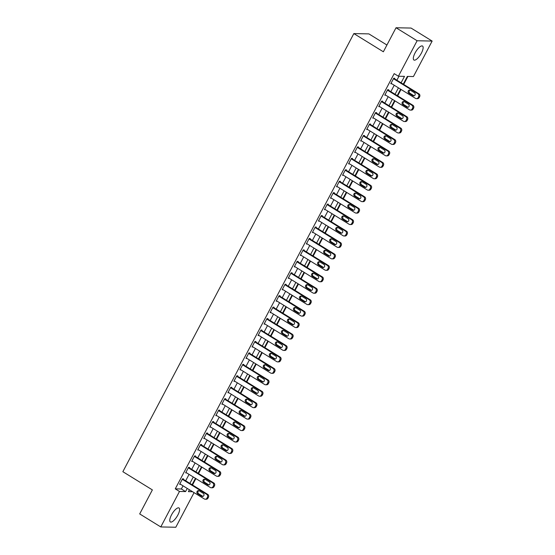 <?xml version="1.0" encoding="UTF-8"?>
<svg xmlns="http://www.w3.org/2000/svg" width="555" height="555" viewBox="0 0 555 555"><rect width="100%" height="100%" fill="white"/><g stroke="black" fill="none" stroke-linecap="round" stroke-linejoin="round"><path stroke-width="0.83" d="M171.516 514.894A8.214 2.789 -58.3 0 1 179.001 507.971A8.214 2.789 -58.3 0 1 177.857 515.026A8.214 2.789 -58.3 0 1 170.371 521.95A8.214 2.789 -58.3 0 1 171.516 514.894M415.057 52.975A8.214 2.789 -58.3 0 1 422.542 46.051A8.214 2.789 -58.3 0 1 421.398 53.107A8.214 2.789 -58.3 0 1 413.919 60.03A8.214 2.789 -58.3 0 1 415.057 52.975M386.925 45.024L368.881 33.89L353.847 33.578L122.856 471.694L152.368 489.898L139.694 513.93L160.777 526.938L179.48 491.459L185.571 491.584L187.243 488.421M353.847 33.578L383.359 51.782L396.027 27.75L411.061 28.062L432.144 41.07L413.433 76.548L407.342 76.417L403.263 84.152M192.502 484.994L195.88 478.583M198.53 473.547L201.916 467.137M204.566 462.1L207.945 455.69M210.602 450.66L213.98 444.25M216.637 439.213L220.016 432.803M222.673 427.766L226.051 421.356M228.702 416.326L232.087 409.916M234.737 404.879L238.116 398.469M240.773 393.433L244.151 387.022M246.808 381.986L250.187 375.575M252.844 370.546L256.223 364.135M258.873 359.099L262.258 352.689M264.908 347.652L268.287 341.242M270.944 336.205L274.323 329.795M276.98 324.765L280.358 318.355M283.015 313.318L286.394 306.908M289.044 301.871L292.429 295.461M295.08 290.431L298.458 284.021M301.115 278.985L304.494 272.574M307.151 267.538L310.529 261.127M313.186 256.091L316.565 249.681M319.215 244.651L322.601 238.241M325.251 233.204L328.629 226.794M331.286 221.757L334.665 215.347M337.322 210.31L340.701 203.9M343.358 198.87L346.736 192.46M349.393 187.424L352.772 181.013M355.422 175.977L358.801 169.566M361.458 164.537L364.836 158.126M367.493 153.09L370.872 146.68M373.529 141.643L376.907 135.233M379.565 130.196L382.943 123.786M385.593 118.756L388.972 112.346M391.629 107.309L395.007 100.899M397.664 95.862L401.043 89.452M403.7 84.416L407.911 76.43M194.063 492.632L175.803 527.25L160.777 526.938M401.092 82.813L404.498 76.361L398.4 76.236L394.189 73.635L175.262 488.858L181.36 488.983L183.025 485.819M185.682 480.783L189.061 474.379M191.718 469.343L195.096 462.932M197.746 457.896L201.132 451.486M203.782 446.449L207.161 440.039M209.818 435.009L213.196 428.599M215.853 423.562L219.232 417.152M221.889 412.115L225.268 405.705M227.918 400.668L231.303 394.258M233.953 389.228L237.332 382.818M239.989 377.782L243.368 371.371M246.025 366.335L249.403 359.924M252.06 354.888L255.439 348.484M258.089 343.448L261.474 337.038M264.125 332.001L267.503 325.591M270.16 320.554L273.539 314.144M276.196 309.114L279.574 302.704M282.231 297.667L285.61 291.257M288.26 286.22L291.646 279.81M294.296 274.774L297.674 268.363M300.331 263.334L303.71 256.923M306.367 251.887L309.745 245.476M312.403 240.44L315.781 234.03M318.431 229L321.817 222.59M324.467 217.553L327.845 211.143M330.502 206.106L333.881 199.696M336.538 194.659L339.917 188.249M342.574 183.219L345.952 176.809M348.602 171.772L351.988 165.362M354.638 160.326L358.017 153.915M360.674 148.879L364.052 142.469M366.709 137.439L370.088 131.029M372.745 125.992L376.123 119.582M378.774 114.545L382.159 108.135M384.809 103.105L388.188 96.695M390.845 91.658L394.223 85.248M396.881 80.211L398.969 76.243M416.416 98.644L417.436 98.665A2.109 1.942 91.2 0 0 419.164 97.604L419.649 96.688A2.109 1.942 91.2 0 0 418.928 93.816L393.703 78.255L390.803 83.743L391.823 83.763L391.046 83.285L415.501 98.374A2.109 1.942 -88.8 0 0 418.151 97.583L418.63 96.667A2.109 1.942 -88.8 0 0 417.915 93.795L393.46 78.706M393.703 78.248L394.716 78.269L394.48 78.727M410.388 110.091L411.401 110.112A2.109 1.942 91.2 0 0 413.128 109.044L413.614 108.128A2.109 1.942 91.2 0 0 412.892 105.263L387.667 89.695L384.775 95.189L385.787 95.21L385.01 94.732L409.465 109.814A2.109 1.942 -88.8 0 0 412.115 109.023L412.601 108.107A2.109 1.942 -88.8 0 0 411.879 105.235L387.425 90.153M387.667 89.695L388.687 89.716L388.444 90.174M404.352 121.538L405.365 121.559A2.109 1.942 91.2 0 0 407.099 120.49L407.578 119.575A2.109 1.942 91.2 0 0 406.857 116.703L381.632 101.142L378.739 106.636L379.752 106.657L378.982 106.178L403.429 121.261A2.109 1.942 -88.8 0 0 406.08 120.47L406.565 119.554A2.109 1.942 -88.8 0 0 405.844 116.682L381.396 101.6M381.632 101.142L382.652 101.163L382.409 101.62M398.317 132.978L399.329 132.999A2.109 1.942 91.2 0 0 401.064 131.937L401.542 131.022A2.109 1.942 91.2 0 0 400.828 128.149L375.596 112.589L372.703 118.076L373.723 118.097L372.946 117.625L397.394 132.707A2.109 1.942 -88.8 0 0 400.044 131.917L400.53 131.001A2.109 1.942 -88.8 0 0 399.808 128.129L375.36 113.047M375.603 112.589L376.616 112.609L376.373 113.067M392.281 144.425L393.301 144.446A2.109 1.942 91.2 0 0 395.028 143.384L395.514 142.469A2.109 1.942 91.2 0 0 394.792 139.596L369.568 124.029L366.668 129.523L367.688 129.544L366.911 129.065L391.358 144.154A2.109 1.942 -88.8 0 0 394.015 143.363L394.494 142.448A2.109 1.942 -88.8 0 0 393.772 139.576L369.325 124.486M369.568 124.029L370.58 124.049L370.338 124.507M386.245 155.872L387.265 155.893A2.109 1.942 91.2 0 0 388.993 154.824L389.478 153.908A2.109 1.942 91.2 0 0 388.757 151.036L363.532 135.475L360.632 140.97L361.652 140.991L360.875 140.512L385.33 155.594A2.109 1.942 -88.8 0 0 387.98 154.803L388.458 153.888A2.109 1.942 -88.8 0 0 387.744 151.016L363.289 135.933M363.532 135.475L364.545 135.496L364.309 135.954M380.217 167.319L381.229 167.339A2.109 1.942 91.2 0 0 382.957 166.271L383.443 165.355A2.109 1.942 91.2 0 0 382.721 162.483L357.496 146.922L354.603 152.417L355.616 152.438L354.839 151.959L379.294 167.041A2.109 1.942 -88.8 0 0 381.944 166.25L382.43 165.334A2.109 1.942 -88.8 0 0 381.708 162.462L357.254 147.38M357.496 146.922L358.516 146.943L358.273 147.401M352.238 158.848L352.48 158.39L351.461 158.362L348.568 163.857L349.581 163.878L348.811 163.406L373.258 178.488A2.109 1.942 -88.8 0 0 375.908 177.697L376.394 176.781A2.109 1.942 -88.8 0 0 375.673 173.909L351.225 158.82M368.145 190.205L369.158 190.226A2.109 1.942 91.2 0 0 370.893 189.165L371.371 188.249A2.109 1.942 91.2 0 0 370.657 185.377L345.425 169.809L342.532 175.304L343.552 175.325L342.775 174.846L367.223 189.928A2.109 1.942 -88.8 0 0 369.873 189.137L370.358 188.221A2.109 1.942 -88.8 0 0 369.637 185.356L345.189 170.267M345.432 169.809L346.445 169.83L346.202 170.288M362.11 201.652L363.13 201.673A2.109 1.942 91.2 0 0 364.857 200.605L365.343 199.689A2.109 1.942 91.2 0 0 364.621 196.817L339.396 181.256L336.497 186.751L337.516 186.771L336.739 186.293L361.187 201.375A2.109 1.942 -88.8 0 0 363.844 200.584L364.323 199.668A2.109 1.942 -88.8 0 0 363.601 196.796L339.154 181.714M339.396 181.256L340.409 181.277L340.166 181.735M356.074 213.092L357.094 213.12A2.109 1.942 91.2 0 0 358.821 212.052L359.307 211.136A2.109 1.942 91.2 0 0 358.585 208.264L333.361 192.703L330.461 198.197L331.481 198.218L330.704 197.74L355.158 212.822A2.109 1.942 -88.8 0 0 357.808 212.031L358.287 211.115A2.109 1.942 -88.8 0 0 357.573 208.243L333.118 193.161M333.361 192.703L334.374 192.724L334.138 193.182M350.045 224.539L351.058 224.56A2.109 1.942 91.2 0 0 352.786 223.499L353.271 222.583A2.109 1.942 91.2 0 0 352.55 219.711L327.325 204.15L324.432 209.637L325.445 209.658L324.668 209.179L349.123 224.269A2.109 1.942 -88.8 0 0 351.773 223.478L352.258 222.562A2.109 1.942 -88.8 0 0 351.537 219.69L327.082 204.601M327.325 204.143L328.345 204.164L328.102 204.622M344.01 235.986L345.023 236.007A2.109 1.942 91.2 0 0 346.757 234.938L347.236 234.023A2.109 1.942 91.2 0 0 346.514 231.157L321.289 215.59L318.397 221.084L319.409 221.105L318.639 220.626L343.087 235.708A2.109 1.942 -88.8 0 0 345.737 234.918L346.223 234.002A2.109 1.942 -88.8 0 0 345.501 231.13L321.054 216.048M321.289 215.59L322.309 215.611L322.067 216.068M316.031 227.515L316.274 227.057L315.261 227.037L312.361 232.531L313.381 232.552L312.604 232.073L337.051 247.155A2.109 1.942 -88.8 0 0 339.702 246.364L340.187 245.449A2.109 1.942 -88.8 0 0 339.466 242.577L315.018 227.495M331.939 258.873L332.958 258.894A2.109 1.942 91.2 0 0 334.686 257.832L335.171 256.916A2.109 1.942 91.2 0 0 334.45 254.044L309.225 238.483L306.325 243.971L307.345 243.992L306.568 243.52L331.016 258.602A2.109 1.942 -88.8 0 0 333.673 257.811L334.152 256.896A2.109 1.942 -88.8 0 0 333.43 254.024L308.982 238.941M309.225 238.483L310.238 238.504L309.995 238.962M325.903 270.32L326.923 270.341A2.109 1.942 91.2 0 0 328.65 269.279L329.136 268.363A2.109 1.942 91.2 0 0 328.414 265.491L303.19 249.923L300.29 255.418L301.309 255.439L300.532 254.96L324.987 270.049A2.109 1.942 -88.8 0 0 327.637 269.258L328.116 268.342A2.109 1.942 -88.8 0 0 327.401 265.47L302.947 250.381M303.19 249.923L304.202 249.944L303.967 250.402M319.874 281.767L320.887 281.787A2.109 1.942 91.2 0 0 322.615 280.719L323.1 279.803A2.109 1.942 91.2 0 0 322.379 276.931L297.154 261.37L294.261 266.865L295.274 266.886L294.497 266.407L318.952 281.489A2.109 1.942 -88.8 0 0 321.602 280.698L322.087 279.782A2.109 1.942 -88.8 0 0 321.366 276.91L296.911 261.828M297.154 261.37L298.174 261.391L297.931 261.849M313.839 293.213L314.851 293.234A2.109 1.942 91.2 0 0 316.586 292.166L317.065 291.25A2.109 1.942 91.2 0 0 316.343 288.378L291.118 272.817L288.225 278.312L289.238 278.332L288.468 277.854L312.916 292.936A2.109 1.942 -88.8 0 0 315.566 292.145L316.052 291.229A2.109 1.942 -88.8 0 0 315.33 288.357L290.882 273.275M291.118 272.817L292.138 272.838L291.895 273.296M283.203 289.772L306.88 304.383A2.109 1.942 -88.8 0 0 307.803 304.653L308.816 304.674A2.109 1.942 91.2 0 0 310.55 303.613L311.029 302.697A2.109 1.942 91.2 0 0 310.314 299.825L285.083 284.264L282.19 289.752L283.21 289.772M285.09 284.257L286.102 284.285L285.86 284.743M301.767 316.1L302.787 316.121A2.109 1.942 91.2 0 0 304.515 315.06L305 314.144A2.109 1.942 91.2 0 0 304.279 311.272L279.054 295.704L276.154 301.199L277.174 301.219L276.397 300.741L300.845 315.823A2.109 1.942 -88.8 0 0 303.502 315.032L303.98 314.116A2.109 1.942 -88.8 0 0 303.259 311.251L278.811 296.162M279.054 295.704L280.067 295.725L279.824 296.183M295.732 327.547L296.752 327.568A2.109 1.942 91.2 0 0 298.479 326.5L298.965 325.584A2.109 1.942 91.2 0 0 298.243 322.712L273.018 307.151L270.118 312.645L271.138 312.666L270.361 312.188L294.816 327.27A2.109 1.942 -88.8 0 0 297.466 326.479L297.945 325.563A2.109 1.942 -88.8 0 0 297.23 322.691L272.776 307.609M273.018 307.151L274.031 307.172L273.795 307.63M289.703 338.987L290.716 339.015A2.109 1.942 91.2 0 0 292.443 337.946L292.929 337.031A2.109 1.942 91.2 0 0 292.207 334.159L266.983 318.598L264.09 324.092L265.103 324.113L264.326 323.634L288.78 338.716A2.109 1.942 -88.8 0 0 291.43 337.926L291.916 337.01A2.109 1.942 -88.8 0 0 291.195 334.138L266.74 319.056M266.983 318.598L268.003 318.619L267.76 319.076M283.667 350.434L284.68 350.455A2.109 1.942 91.2 0 0 286.415 349.393L286.893 348.478A2.109 1.942 91.2 0 0 286.172 345.605L260.947 330.045L258.054 335.532L259.067 335.553L258.297 335.074L282.745 350.163A2.109 1.942 -88.8 0 0 285.395 349.373L285.88 348.457A2.109 1.942 -88.8 0 0 285.159 345.585L260.711 330.496M260.947 330.038L261.967 330.058L261.724 330.516M277.632 361.881L278.645 361.902A2.109 1.942 91.2 0 0 280.379 360.833L280.858 359.917A2.109 1.942 91.2 0 0 280.143 357.052L254.911 341.485L252.019 346.979L253.038 347L252.261 346.521L276.709 361.603A2.109 1.942 -88.8 0 0 279.359 360.812L279.845 359.897A2.109 1.942 -88.8 0 0 279.123 357.025L254.676 341.942M254.918 341.485L255.931 341.505L255.689 341.963M271.596 373.328L272.616 373.348A2.109 1.942 91.2 0 0 274.343 372.28L274.829 371.364A2.109 1.942 91.2 0 0 274.108 368.492L248.883 352.931L245.983 358.426L247.003 358.447L246.226 357.968L270.673 373.05A2.109 1.942 -88.8 0 0 273.331 372.259L273.809 371.344A2.109 1.942 -88.8 0 0 273.088 368.471L248.64 353.389M248.883 352.931L249.896 352.952L249.653 353.41M265.561 384.768L266.58 384.788A2.109 1.942 91.2 0 0 268.308 383.727L268.793 382.811A2.109 1.942 91.2 0 0 268.072 379.939L242.847 364.378L239.947 369.866L240.967 369.887L240.19 369.415L264.645 384.497A2.109 1.942 -88.8 0 0 267.295 383.706L267.774 382.79A2.109 1.942 -88.8 0 0 267.059 379.918L242.604 364.836M242.847 364.378L243.86 364.399L243.624 364.857M259.532 396.214L260.545 396.235A2.109 1.942 91.2 0 0 262.272 395.174L262.758 394.258A2.109 1.942 91.2 0 0 262.036 391.386L236.812 375.818L233.919 381.313L234.931 381.334L234.154 380.855L258.609 395.944A2.109 1.942 -88.8 0 0 261.259 395.153L261.745 394.237A2.109 1.942 -88.8 0 0 261.023 391.365L236.569 376.276M236.812 375.818L237.831 375.839L237.589 376.297M253.496 407.661L254.509 407.682A2.109 1.942 91.2 0 0 256.243 406.614L256.722 405.698A2.109 1.942 91.2 0 0 256.001 402.826L230.776 387.265L227.883 392.76L228.896 392.78L228.126 392.302L252.574 407.384A2.109 1.942 -88.8 0 0 255.224 406.593L255.709 405.677A2.109 1.942 -88.8 0 0 254.988 402.805L230.54 387.723M230.776 387.265L231.796 387.286L231.553 387.744M247.461 419.108L248.474 419.129A2.109 1.942 91.2 0 0 250.208 418.061L250.687 417.145A2.109 1.942 91.2 0 0 249.972 414.273L224.74 398.712L221.847 404.207L222.86 404.227L222.09 403.749L246.538 418.831A2.109 1.942 -88.8 0 0 249.188 418.04L249.674 417.124A2.109 1.942 -88.8 0 0 248.952 414.252L224.504 399.17M224.747 398.712L225.76 398.733L225.517 399.191M241.425 430.548L242.445 430.569A2.109 1.942 91.2 0 0 244.172 429.508L244.658 428.592A2.109 1.942 91.2 0 0 243.936 425.72L218.712 410.159L215.812 415.646L216.832 415.667L216.055 415.189L240.502 430.278A2.109 1.942 -88.8 0 0 243.159 429.487L243.638 428.571A2.109 1.942 -88.8 0 0 242.917 425.699L218.469 410.61M218.712 410.152L219.725 410.18L219.482 410.638M235.389 441.995L236.409 442.016A2.109 1.942 91.2 0 0 238.137 440.954L238.622 440.039A2.109 1.942 91.2 0 0 237.901 437.167L212.676 421.599L209.776 427.093L210.796 427.114L210.019 426.635L234.474 441.718A2.109 1.942 -88.8 0 0 237.124 440.927L237.602 440.011A2.109 1.942 -88.8 0 0 236.881 437.146L212.433 422.057M212.676 421.599L213.689 421.62L213.453 422.077M229.361 453.442L230.374 453.463A2.109 1.942 91.2 0 0 232.101 452.394L232.587 451.479A2.109 1.942 91.2 0 0 231.865 448.606L206.64 433.046L203.747 438.54L204.76 438.561L203.983 438.082L228.438 453.164A2.109 1.942 -88.8 0 0 231.088 452.374L231.574 451.458A2.109 1.942 -88.8 0 0 230.852 448.586L206.398 433.504M206.64 433.046L207.66 433.067L207.417 433.524M223.325 464.882L224.338 464.91A2.109 1.942 91.2 0 0 226.072 463.841L226.551 462.925A2.109 1.942 91.2 0 0 225.829 460.053L200.605 444.493L197.712 449.987L198.725 450.008L197.955 449.529L222.402 464.611A2.109 1.942 -88.8 0 0 225.052 463.82L225.538 462.905A2.109 1.942 -88.8 0 0 224.817 460.033L200.369 444.95M200.605 444.493L201.625 444.513L201.382 444.971M217.289 476.329L218.302 476.35A2.109 1.942 91.2 0 0 220.037 475.288L220.515 474.372A2.109 1.942 91.2 0 0 219.794 471.5L194.569 455.939L191.676 461.427L192.689 461.448L191.919 460.969L216.367 476.058A2.109 1.942 -88.8 0 0 219.017 475.267L219.502 474.352A2.109 1.942 -88.8 0 0 218.781 471.479L194.333 456.39M194.576 455.933L195.589 455.953L195.346 456.411M211.254 487.776L212.274 487.796A2.109 1.942 91.2 0 0 214.001 486.728L214.487 485.812A2.109 1.942 91.2 0 0 213.765 482.947L188.54 467.379L185.641 472.874L186.66 472.895L185.883 472.416L210.331 487.498A2.109 1.942 -88.8 0 0 212.988 486.707L213.467 485.791A2.109 1.942 -88.8 0 0 212.745 482.919L188.298 467.837M188.54 467.379L189.553 467.4L189.31 467.858M205.218 499.223L206.238 499.243A2.109 1.942 91.2 0 0 207.965 498.175L208.451 497.259A2.109 1.942 91.2 0 0 207.73 494.387L182.505 478.826L179.605 484.321L180.625 484.342L179.848 483.863L204.302 498.945A2.109 1.942 -88.8 0 0 206.953 498.154L207.431 497.238A2.109 1.942 -88.8 0 0 206.71 494.366L182.262 479.284M182.505 478.826L183.518 478.847L183.282 479.305M396.027 27.75L417.11 40.751L432.144 41.07M175.262 488.858L179.48 491.459M398.4 76.236L417.11 40.751M189.893 483.384L193.279 476.974M195.929 471.944L199.307 465.534M201.964 460.497L205.343 454.087M208 449.05L211.379 442.64M214.036 437.604L217.414 431.193M220.064 426.164L223.45 419.753M226.1 414.717L229.479 408.307M232.136 403.27L235.514 396.86M238.171 391.83L241.55 385.42M244.207 380.383L247.585 373.973M250.236 368.936L253.621 362.526M256.271 357.489L259.65 351.079M262.307 346.049L265.685 339.639M268.342 334.603L271.721 328.192M274.378 323.156L277.757 316.745M280.407 311.709L283.792 305.305M286.442 300.269L289.821 293.859M292.478 288.822L295.857 282.412M298.514 277.375L301.892 270.965M304.549 265.935L307.928 259.525M310.578 254.488L313.964 248.078M316.614 243.041L319.992 236.631M322.649 231.595L326.028 225.184M328.685 220.155L332.063 213.744M334.721 208.708L338.099 202.298M340.749 197.261L344.135 190.851M346.785 185.814L350.163 179.411M352.82 174.374L356.199 167.964M358.856 162.927L362.235 156.517M364.892 151.48L368.27 145.07M370.92 140.04L374.306 133.63M376.956 128.594L380.335 122.183M382.992 117.147L386.37 110.736M389.027 105.7L392.406 99.29M395.063 94.26L398.441 87.85M189.415 489.76L188.416 491.647L192.606 491.73M400.613 89.189L397.227 95.599M394.577 100.628L391.199 107.039M388.542 112.075L385.163 118.486M382.506 123.522L379.127 129.932M376.47 134.969L373.092 141.379M370.442 146.409L367.056 152.819M364.406 157.856L361.027 164.266M358.37 169.303L354.992 175.713M352.335 180.743L348.956 187.153M346.299 192.19L342.921 198.6M340.271 203.636L336.885 210.047M334.235 215.083L330.856 221.494M328.199 226.523L324.821 232.933M322.164 237.97L318.785 244.38M316.128 249.417L312.749 255.827M310.099 260.864L306.714 267.274M304.064 272.304L300.685 278.714M298.028 283.751L294.649 290.161M291.992 295.198L288.614 301.608M285.957 306.637L282.578 313.048M279.928 318.084L276.543 324.495M273.892 329.531L270.514 335.942M267.857 340.978L264.478 347.388M261.821 352.418L258.443 358.828M255.786 363.865L252.407 370.275M249.757 375.312L246.371 381.722M243.721 386.759L240.343 393.169M237.686 398.199L234.307 404.609M231.65 409.646L228.272 416.056M225.614 421.092L222.236 427.503M219.586 432.532L216.2 438.943M213.55 443.979L210.172 450.389M207.514 455.426L204.136 461.836M201.479 466.873L198.1 473.283M195.443 478.313L192.065 484.723M181.36 488.983L185.571 491.584M414.439 92.747A1.686 1.554 91.2 0 1 413.635 95.897A1.686 1.554 91.2 0 1 412.899 95.675L408.848 93.178A1.686 1.554 91.2 0 1 409.659 90.028A1.686 1.554 91.2 0 1 410.395 90.25L414.439 92.747M414.148 95.814A1.686 1.554 91.2 0 1 413.912 95.696L409.867 93.198A1.686 1.554 91.2 0 1 410.166 90.132M408.411 104.187A1.686 1.554 91.2 0 1 407.599 107.337A1.686 1.554 91.2 0 1 406.864 107.122L402.819 104.624A1.686 1.554 91.2 0 1 403.624 101.475A1.686 1.554 91.2 0 1 404.359 101.69L408.411 104.187M408.112 107.261A1.686 1.554 91.2 0 1 407.876 107.143L403.832 104.645A1.686 1.554 91.2 0 1 404.13 101.579M402.375 115.634A1.686 1.554 91.2 0 1 401.563 118.784A1.686 1.554 91.2 0 1 400.828 118.562L396.783 116.071A1.686 1.554 91.2 0 1 397.588 112.922A1.686 1.554 91.2 0 1 398.323 113.137L402.375 115.634M402.077 118.701A1.686 1.554 91.2 0 1 401.848 118.583L397.796 116.092A1.686 1.554 91.2 0 1 398.095 113.019M396.339 127.081A1.686 1.554 91.2 0 1 395.535 130.231A1.686 1.554 91.2 0 1 394.792 130.009L390.748 127.511A1.686 1.554 91.2 0 1 391.552 124.362A1.686 1.554 91.2 0 1 392.295 124.584L396.339 127.081M396.041 130.147A1.686 1.554 91.2 0 1 395.812 130.03L391.761 127.532A1.686 1.554 91.2 0 1 392.059 124.466M390.304 138.528A1.686 1.554 91.2 0 1 389.499 141.678A1.686 1.554 91.2 0 1 388.764 141.456L384.712 138.958A1.686 1.554 91.2 0 1 385.524 135.808A1.686 1.554 91.2 0 1 386.259 136.031L390.304 138.528M390.005 141.594A1.686 1.554 91.2 0 1 389.776 141.476L385.732 138.979A1.686 1.554 91.2 0 1 386.03 135.913M384.268 149.968A1.686 1.554 91.2 0 1 383.463 153.118A1.686 1.554 91.2 0 1 382.728 152.903L378.677 150.405A1.686 1.554 91.2 0 1 379.488 147.255A1.686 1.554 91.2 0 1 380.224 147.47L384.268 149.968M383.977 153.034A1.686 1.554 91.2 0 1 383.741 152.923L379.696 150.426A1.686 1.554 91.2 0 1 379.995 147.359M378.239 161.415A1.686 1.554 91.2 0 1 377.428 164.564A1.686 1.554 91.2 0 1 376.692 164.342L372.648 161.845A1.686 1.554 91.2 0 1 373.453 158.695A1.686 1.554 91.2 0 1 374.188 158.917L378.239 161.415M377.941 164.481A1.686 1.554 91.2 0 1 377.705 164.363L373.661 161.866A1.686 1.554 91.2 0 1 373.959 158.799M374.181 178.759L375.194 178.779A2.109 1.942 91.2 0 0 376.928 177.718L377.407 176.802A2.109 1.942 91.2 0 0 376.685 173.93L351.461 158.369M372.204 172.862A1.686 1.554 91.2 0 1 371.392 176.011A1.686 1.554 91.2 0 1 370.657 175.789L366.612 173.292A1.686 1.554 91.2 0 1 367.417 170.142A1.686 1.554 91.2 0 1 368.152 170.364L372.204 172.862M371.906 175.928A1.686 1.554 91.2 0 1 371.677 175.81L367.625 173.313A1.686 1.554 91.2 0 1 367.923 170.246M366.168 184.302A1.686 1.554 91.2 0 1 365.363 187.451A1.686 1.554 91.2 0 1 364.621 187.236L360.577 184.739A1.686 1.554 91.2 0 1 361.381 181.589A1.686 1.554 91.2 0 1 362.124 181.811L366.168 184.302M365.87 187.375A1.686 1.554 91.2 0 1 365.641 187.257L361.589 184.76A1.686 1.554 91.2 0 1 361.888 181.693M360.133 195.749A1.686 1.554 91.2 0 1 359.328 198.898A1.686 1.554 91.2 0 1 358.592 198.676L354.541 196.186A1.686 1.554 91.2 0 1 355.353 193.036A1.686 1.554 91.2 0 1 356.088 193.251L360.133 195.749M359.834 198.815A1.686 1.554 91.2 0 1 359.605 198.704L355.561 196.206A1.686 1.554 91.2 0 1 355.859 193.133M354.097 207.195A1.686 1.554 91.2 0 1 353.292 210.345A1.686 1.554 91.2 0 1 352.557 210.123L348.505 207.625A1.686 1.554 91.2 0 1 349.317 204.476A1.686 1.554 91.2 0 1 350.052 204.698L354.097 207.195M353.799 210.262A1.686 1.554 91.2 0 1 353.57 210.144L349.525 207.646A1.686 1.554 91.2 0 1 349.823 204.58M348.068 218.642A1.686 1.554 91.2 0 1 347.257 221.792A1.686 1.554 91.2 0 1 346.521 221.57L342.477 219.072A1.686 1.554 91.2 0 1 343.281 215.923A1.686 1.554 91.2 0 1 344.017 216.145L348.068 218.642M347.77 221.709A1.686 1.554 91.2 0 1 347.534 221.591L343.489 219.093A1.686 1.554 91.2 0 1 343.788 216.027M342.033 230.082A1.686 1.554 91.2 0 1 341.221 233.232A1.686 1.554 91.2 0 1 340.486 233.017L336.441 230.519A1.686 1.554 91.2 0 1 337.246 227.37A1.686 1.554 91.2 0 1 337.981 227.585L342.033 230.082M341.734 233.155A1.686 1.554 91.2 0 1 341.505 233.038L337.454 230.54A1.686 1.554 91.2 0 1 337.752 227.474M337.974 247.433L338.987 247.454A2.109 1.942 91.2 0 0 340.721 246.385L341.2 245.47A2.109 1.942 91.2 0 0 340.486 242.597L315.254 227.037M335.997 241.529A1.686 1.554 91.2 0 1 335.192 244.679A1.686 1.554 91.2 0 1 334.45 244.457L330.405 241.966A1.686 1.554 91.2 0 1 331.21 238.816A1.686 1.554 91.2 0 1 331.952 239.032L335.997 241.529M335.699 244.595A1.686 1.554 91.2 0 1 335.47 244.477L331.418 241.987A1.686 1.554 91.2 0 1 331.717 238.914M329.961 252.976A1.686 1.554 91.2 0 1 329.157 256.126A1.686 1.554 91.2 0 1 328.421 255.904L324.37 253.406A1.686 1.554 91.2 0 1 325.181 250.256A1.686 1.554 91.2 0 1 325.917 250.478L329.961 252.976M329.663 256.042A1.686 1.554 91.2 0 1 329.434 255.924L325.39 253.427A1.686 1.554 91.2 0 1 325.688 250.361M323.926 264.423A1.686 1.554 91.2 0 1 323.121 267.572A1.686 1.554 91.2 0 1 322.386 267.35L318.334 264.853A1.686 1.554 91.2 0 1 319.146 261.703A1.686 1.554 91.2 0 1 319.881 261.925L323.926 264.423M323.627 267.489A1.686 1.554 91.2 0 1 323.399 267.371L319.354 264.874A1.686 1.554 91.2 0 1 319.652 261.807M317.897 275.863A1.686 1.554 91.2 0 1 317.085 279.012A1.686 1.554 91.2 0 1 316.35 278.797L312.305 276.3A1.686 1.554 91.2 0 1 313.11 273.15A1.686 1.554 91.2 0 1 313.846 273.365L317.897 275.863M317.599 278.929A1.686 1.554 91.2 0 1 317.363 278.818L313.318 276.321A1.686 1.554 91.2 0 1 313.617 273.254M311.861 287.31A1.686 1.554 91.2 0 1 311.05 290.459A1.686 1.554 91.2 0 1 310.314 290.237L306.27 287.74A1.686 1.554 91.2 0 1 307.075 284.59A1.686 1.554 91.2 0 1 307.81 284.812L311.861 287.31M311.563 290.376A1.686 1.554 91.2 0 1 311.334 290.258L307.283 287.761A1.686 1.554 91.2 0 1 307.581 284.694M284.847 284.715L309.295 299.804A2.109 1.942 -88.8 0 1 310.016 302.676L309.53 303.592A2.109 1.942 -88.8 0 1 307.803 304.653M305.826 298.756A1.686 1.554 91.2 0 1 305.021 301.906A1.686 1.554 91.2 0 1 304.279 301.684L300.234 299.187A1.686 1.554 91.2 0 1 301.039 296.037A1.686 1.554 91.2 0 1 301.781 296.259L305.826 298.756M305.527 301.823A1.686 1.554 91.2 0 1 305.299 301.705L301.247 299.207A1.686 1.554 91.2 0 1 301.545 296.141M299.79 310.196A1.686 1.554 91.2 0 1 298.985 313.346A1.686 1.554 91.2 0 1 298.25 313.131L294.199 310.633A1.686 1.554 91.2 0 1 295.01 307.484A1.686 1.554 91.2 0 1 295.746 307.706L299.79 310.196M299.492 313.27A1.686 1.554 91.2 0 1 299.263 313.152L295.218 310.654A1.686 1.554 91.2 0 1 295.51 307.588M293.755 321.643A1.686 1.554 91.2 0 1 292.95 324.793A1.686 1.554 91.2 0 1 292.214 324.571L288.163 322.08A1.686 1.554 91.2 0 1 288.975 318.931A1.686 1.554 91.2 0 1 289.71 319.146L293.755 321.643M293.456 324.71A1.686 1.554 91.2 0 1 293.227 324.599L289.183 322.101A1.686 1.554 91.2 0 1 289.481 319.028M287.726 333.09A1.686 1.554 91.2 0 1 286.914 336.24A1.686 1.554 91.2 0 1 286.179 336.018L282.134 333.52A1.686 1.554 91.2 0 1 282.939 330.371A1.686 1.554 91.2 0 1 283.674 330.593L287.726 333.09M287.428 336.157A1.686 1.554 91.2 0 1 287.192 336.039L283.147 333.541A1.686 1.554 91.2 0 1 283.445 330.475M281.69 344.537A1.686 1.554 91.2 0 1 280.879 347.687A1.686 1.554 91.2 0 1 280.143 347.465L276.099 344.967A1.686 1.554 91.2 0 1 276.903 341.818A1.686 1.554 91.2 0 1 277.639 342.04L281.69 344.537M281.392 347.603A1.686 1.554 91.2 0 1 281.163 347.486L277.111 344.988A1.686 1.554 91.2 0 1 277.41 341.922M275.655 355.977A1.686 1.554 91.2 0 1 274.85 359.127A1.686 1.554 91.2 0 1 274.108 358.912L270.063 356.414A1.686 1.554 91.2 0 1 270.868 353.264A1.686 1.554 91.2 0 1 271.61 353.479L275.655 355.977M275.356 359.05A1.686 1.554 91.2 0 1 275.127 358.932L271.076 356.435A1.686 1.554 91.2 0 1 271.374 353.368M269.619 367.424A1.686 1.554 91.2 0 1 268.814 370.573A1.686 1.554 91.2 0 1 268.079 370.351L264.027 367.854A1.686 1.554 91.2 0 1 264.839 364.711A1.686 1.554 91.2 0 1 265.574 364.926L269.619 367.424M269.321 370.49A1.686 1.554 91.2 0 1 269.092 370.372L265.047 367.882A1.686 1.554 91.2 0 1 265.339 364.808M263.583 378.871A1.686 1.554 91.2 0 1 262.779 382.02A1.686 1.554 91.2 0 1 262.043 381.798L257.992 379.301A1.686 1.554 91.2 0 1 258.803 376.151A1.686 1.554 91.2 0 1 259.539 376.373L263.583 378.871M263.285 381.937A1.686 1.554 91.2 0 1 263.056 381.819L259.012 379.322A1.686 1.554 91.2 0 1 259.31 376.255M257.555 390.318A1.686 1.554 91.2 0 1 256.743 393.46A1.686 1.554 91.2 0 1 256.008 393.245L251.963 390.748A1.686 1.554 91.2 0 1 252.768 387.598A1.686 1.554 91.2 0 1 253.503 387.82L257.555 390.318M257.256 393.384A1.686 1.554 91.2 0 1 257.021 393.266L252.976 390.769A1.686 1.554 91.2 0 1 253.274 387.702M251.519 401.758A1.686 1.554 91.2 0 1 250.707 404.907A1.686 1.554 91.2 0 1 249.972 404.692L245.927 402.195A1.686 1.554 91.2 0 1 246.732 399.045A1.686 1.554 91.2 0 1 247.468 399.26L251.519 401.758M251.221 404.824A1.686 1.554 91.2 0 1 250.992 404.713L246.94 402.215A1.686 1.554 91.2 0 1 247.239 399.149M245.483 413.204A1.686 1.554 91.2 0 1 244.679 416.354A1.686 1.554 91.2 0 1 243.936 416.132L239.892 413.635A1.686 1.554 91.2 0 1 240.697 410.485A1.686 1.554 91.2 0 1 241.439 410.707L245.483 413.204M245.185 416.271A1.686 1.554 91.2 0 1 244.956 416.153L240.905 413.655A1.686 1.554 91.2 0 1 241.203 410.589M239.448 424.651A1.686 1.554 91.2 0 1 238.643 427.801A1.686 1.554 91.2 0 1 237.901 427.579L233.856 425.081A1.686 1.554 91.2 0 1 234.668 421.932A1.686 1.554 91.2 0 1 235.403 422.154L239.448 424.651M239.15 427.718A1.686 1.554 91.2 0 1 238.921 427.6L234.876 425.102A1.686 1.554 91.2 0 1 235.167 422.036M233.412 436.091A1.686 1.554 91.2 0 1 232.607 439.241A1.686 1.554 91.2 0 1 231.872 439.026L227.821 436.528A1.686 1.554 91.2 0 1 228.632 433.379A1.686 1.554 91.2 0 1 229.368 433.601L233.412 436.091M233.114 439.165A1.686 1.554 91.2 0 1 232.885 439.047L228.84 436.549A1.686 1.554 91.2 0 1 229.139 433.483M227.383 447.538A1.686 1.554 91.2 0 1 226.572 450.688A1.686 1.554 91.2 0 1 225.836 450.466L221.792 447.975A1.686 1.554 91.2 0 1 222.597 444.826A1.686 1.554 91.2 0 1 223.332 445.041L227.383 447.538M227.085 450.604A1.686 1.554 91.2 0 1 226.849 450.493L222.805 447.996A1.686 1.554 91.2 0 1 223.103 444.923M221.348 458.985A1.686 1.554 91.2 0 1 220.536 462.135A1.686 1.554 91.2 0 1 219.801 461.913L215.756 459.415A1.686 1.554 91.2 0 1 216.561 456.265A1.686 1.554 91.2 0 1 217.296 456.488L221.348 458.985M221.05 462.051A1.686 1.554 91.2 0 1 220.814 461.933L216.769 459.436A1.686 1.554 91.2 0 1 217.067 456.37M215.312 470.432A1.686 1.554 91.2 0 1 214.507 473.581A1.686 1.554 91.2 0 1 213.765 473.36L209.721 470.862A1.686 1.554 91.2 0 1 210.525 467.712A1.686 1.554 91.2 0 1 211.268 467.934L215.312 470.432M215.014 473.498A1.686 1.554 91.2 0 1 214.785 473.38L210.733 470.883A1.686 1.554 91.2 0 1 211.032 467.816M209.277 481.872A1.686 1.554 91.2 0 1 208.472 485.021A1.686 1.554 91.2 0 1 207.73 484.806L203.685 482.309A1.686 1.554 91.2 0 1 204.497 479.159A1.686 1.554 91.2 0 1 205.232 479.374L209.277 481.872M208.978 484.945A1.686 1.554 91.2 0 1 208.749 484.827L204.705 482.33A1.686 1.554 91.2 0 1 204.996 479.263M203.241 493.319A1.686 1.554 91.2 0 1 202.436 496.468A1.686 1.554 91.2 0 1 201.701 496.246L197.649 493.749A1.686 1.554 91.2 0 1 198.461 490.606A1.686 1.554 91.2 0 1 199.196 490.821L203.241 493.319M202.943 496.385A1.686 1.554 91.2 0 1 202.714 496.267L198.669 493.777A1.686 1.554 91.2 0 1 198.968 490.703M418.928 93.816L417.915 93.795M419.649 96.688L418.63 96.667M419.164 97.604L418.151 97.583M412.899 95.675L413.912 95.696M408.848 93.178L409.867 93.198M412.892 105.263L411.879 105.235M413.614 108.128L412.601 108.107M413.128 109.044L412.115 109.023M406.864 107.122L407.876 107.143M402.819 104.624L403.832 104.645M406.857 116.703L405.844 116.682M407.578 119.575L406.565 119.554M407.099 120.49L406.08 120.47M400.828 118.562L401.848 118.583M396.783 116.071L397.796 116.092M400.828 128.149L399.808 128.129M401.542 131.022L400.53 131.001M401.064 131.937L400.044 131.917M394.792 130.009L395.812 130.03M390.748 127.511L391.761 127.532M394.792 139.596L393.772 139.576M395.514 142.469L394.494 142.448M395.028 143.384L394.015 143.363M388.764 141.456L389.776 141.476M384.712 138.958L385.732 138.979M388.757 151.036L387.744 151.016M389.478 153.908L388.458 153.888M388.993 154.824L387.98 154.803M382.728 152.903L383.741 152.923M378.677 150.405L379.696 150.426M382.721 162.483L381.708 162.462M383.443 165.355L382.43 165.334M382.957 166.271L381.944 166.25M376.692 164.342L377.705 164.363M372.648 161.845L373.661 161.866M376.685 173.93L375.673 173.909M377.407 176.802L376.394 176.781M376.928 177.718L375.908 177.697M370.657 175.789L371.677 175.81M366.612 173.292L367.625 173.313M370.657 185.377L369.637 185.356M371.371 188.249L370.358 188.221M370.893 189.165L369.873 189.137M364.621 187.236L365.641 187.257M360.577 184.739L361.589 184.76M364.621 196.817L363.601 196.796M365.343 199.689L364.323 199.668M364.857 200.605L363.844 200.584M358.592 198.676L359.605 198.704M354.541 196.186L355.561 196.206M358.585 208.264L357.573 208.243M359.307 211.136L358.287 211.115M358.821 212.052L357.808 212.031M352.557 210.123L353.57 210.144M348.505 207.625L349.525 207.646M352.55 219.711L351.537 219.69M353.271 222.583L352.258 222.562M352.786 223.499L351.773 223.478M346.521 221.57L347.534 221.591M342.477 219.072L343.489 219.093M346.514 231.157L345.501 231.13M347.236 234.023L346.223 234.002M346.757 234.938L345.737 234.918M340.486 233.017L341.505 233.038M336.441 230.519L337.454 230.54M340.486 242.597L339.466 242.577M341.2 245.47L340.187 245.449M340.721 246.385L339.702 246.364M334.45 244.457L335.47 244.477M330.405 241.966L331.418 241.987M334.45 254.044L333.43 254.024M335.171 256.916L334.152 256.896M334.686 257.832L333.673 257.811M328.421 255.904L329.434 255.924M324.37 253.406L325.39 253.427M328.414 265.491L327.401 265.47M329.136 268.363L328.116 268.342M328.65 269.279L327.637 269.258M322.386 267.35L323.399 267.371M318.334 264.853L319.354 264.874M322.379 276.931L321.366 276.91M323.1 279.803L322.087 279.782M322.615 280.719L321.602 280.698M316.35 278.797L317.363 278.818M312.305 276.3L313.318 276.321M316.343 288.378L315.33 288.357M317.065 291.25L316.052 291.229M316.586 292.166L315.566 292.145M310.314 290.237L311.334 290.258M306.27 287.74L307.283 287.761M310.314 299.825L309.295 299.804M311.029 302.697L310.016 302.676M310.55 303.613L309.53 303.592M304.279 301.684L305.299 301.705M300.234 299.187L301.247 299.207M304.279 311.272L303.259 311.251M305 314.144L303.98 314.116M304.515 315.06L303.502 315.032M298.25 313.131L299.263 313.152M294.199 310.633L295.218 310.654M298.243 322.712L297.23 322.691M298.965 325.584L297.945 325.563M298.479 326.5L297.466 326.479M292.214 324.571L293.227 324.599M288.163 322.08L289.183 322.101M292.207 334.159L291.195 334.138M292.929 337.031L291.916 337.01M292.443 337.946L291.43 337.926M286.179 336.018L287.192 336.039M282.134 333.52L283.147 333.541M286.172 345.605L285.159 345.585M286.893 348.478L285.88 348.457M286.415 349.393L285.395 349.373M280.143 347.465L281.163 347.486M276.099 344.967L277.111 344.988M280.143 357.052L279.123 357.025M280.858 359.917L279.845 359.897M280.379 360.833L279.359 360.812M274.108 358.912L275.127 358.932M270.063 356.414L271.076 356.435M274.108 368.492L273.088 368.471M274.829 371.364L273.809 371.344M274.343 372.28L273.331 372.259M268.079 370.351L269.092 370.372M264.027 367.854L265.047 367.882M268.072 379.939L267.059 379.918M268.793 382.811L267.774 382.79M268.308 383.727L267.295 383.706M262.043 381.798L263.056 381.819M257.992 379.301L259.012 379.322M262.036 391.386L261.023 391.365M262.758 394.258L261.745 394.237M262.272 395.174L261.259 395.153M256.008 393.245L257.021 393.266M251.963 390.748L252.976 390.769M256.001 402.826L254.988 402.805M256.722 405.698L255.709 405.677M256.243 406.614L255.224 406.593M249.972 404.692L250.992 404.713M245.927 402.195L246.94 402.215M249.972 414.273L248.952 414.252M250.687 417.145L249.674 417.124M250.208 418.061L249.188 418.04M243.936 416.132L244.956 416.153M239.892 413.635L240.905 413.655M243.936 425.72L242.917 425.699M244.658 428.592L243.638 428.571M244.172 429.508L243.159 429.487M237.901 427.579L238.921 427.6M233.856 425.081L234.876 425.102M237.901 437.167L236.881 437.146M238.622 440.039L237.602 440.011M238.137 440.954L237.124 440.927M231.872 439.026L232.885 439.047M227.821 436.528L228.84 436.549M231.865 448.606L230.852 448.586M232.587 451.479L231.574 451.458M232.101 452.394L231.088 452.374M225.836 450.466L226.849 450.493M221.792 447.975L222.805 447.996M225.829 460.053L224.817 460.033M226.551 462.925L225.538 462.905M226.072 463.841L225.052 463.82M219.801 461.913L220.814 461.933M215.756 459.415L216.769 459.436M219.794 471.5L218.781 471.479M220.515 474.372L219.502 474.352M220.037 475.288L219.017 475.267M213.765 473.36L214.785 473.38M209.721 470.862L210.733 470.883M213.765 482.947L212.745 482.919M214.487 485.812L213.467 485.791M214.001 486.728L212.988 486.707M207.73 484.806L208.749 484.827M203.685 482.309L204.705 482.33M207.73 494.387L206.71 494.366M208.451 497.259L207.431 497.238M207.965 498.175L206.953 498.154M201.701 496.246L202.714 496.267M197.649 493.749L198.669 493.777"/></g></svg>
